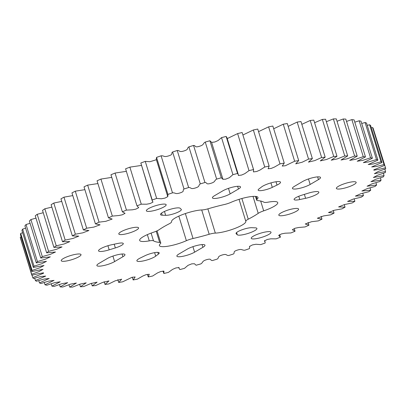 <?xml version="1.0" encoding="UTF-8"?>
<svg xmlns="http://www.w3.org/2000/svg" width="406" height="406" viewBox="0 0 406 406"><rect width="100%" height="100%" fill="white"/><g stroke="black" fill="none" stroke-linecap="round" stroke-linejoin="round"><path stroke-width="0.61" d="M153.488 240.829A8.399 1.746 162.9 0 0 150.606 240.672A8.399 1.746 162.9 0 0 149.266 240.875A18.153 3.776 162.9 0 1 139.654 240.413A18.153 3.776 162.9 0 1 153.701 232.176A8.399 1.746 162.9 0 0 159.172 229.679A59.418 12.353 162.9 0 1 169.145 223.838A8.399 1.746 162.9 0 0 171.581 221.696A18.153 3.776 162.9 0 1 180.797 215.271A18.153 3.776 162.9 0 1 199.579 210.13A18.153 3.776 162.9 0 1 202.066 209.932A8.399 1.746 162.9 0 0 208.212 208.76A59.418 12.353 162.9 0 1 224.356 204.528A8.399 1.746 162.9 0 0 231.014 202.34A18.153 3.776 162.9 0 1 251.268 196.57A18.153 3.776 162.9 0 1 257.977 197.468A18.153 3.776 162.9 0 1 257.064 199.275A8.399 1.746 162.9 0 0 256.638 200.107A8.399 1.746 162.9 0 0 257.734 200.6A59.418 12.353 162.9 0 1 263.905 202.203A8.399 1.746 162.9 0 0 268.127 202.158A18.153 3.776 162.9 0 1 271.03 201.721A18.153 3.776 162.9 0 1 277.74 202.619A18.153 3.776 162.9 0 1 263.692 210.856A8.399 1.746 162.9 0 0 258.221 213.353A59.418 12.353 162.9 0 1 248.249 219.194A8.399 1.746 162.9 0 0 245.813 221.336A18.153 3.776 162.9 0 1 235.044 228.385A18.153 3.776 162.9 0 1 215.327 233.1A8.399 1.746 162.9 0 0 214.175 233.191A8.399 1.746 162.9 0 0 209.181 234.272A59.418 12.353 162.9 0 1 193.038 238.505A8.399 1.746 162.9 0 0 186.379 240.692A18.153 3.776 162.9 0 1 159.416 245.564A18.153 3.776 162.9 0 1 160.329 243.757A8.399 1.746 162.9 0 0 160.756 242.925A8.399 1.746 162.9 0 0 159.66 242.438A59.418 12.353 162.9 0 1 153.488 240.829L151.108 233.1M150.195 211.308A10.353 2.152 162.9 0 0 160.913 208.374A10.353 2.152 162.9 0 0 166.161 204.71A10.353 2.152 162.9 0 0 162.334 204.198A10.353 2.152 162.9 0 0 151.616 207.131A10.353 2.152 162.9 0 0 146.373 210.795A10.353 2.152 162.9 0 0 150.195 211.308M340.203 188.942A10.353 2.152 162.9 0 0 350.921 186.009A10.353 2.152 162.9 0 0 356.163 182.345A10.353 2.152 162.9 0 0 352.342 181.832A10.353 2.152 162.9 0 0 341.624 184.766A10.353 2.152 162.9 0 0 336.376 188.43A10.353 2.152 162.9 0 0 340.203 188.942M305.591 198.316A10.353 2.152 -17.1 0 0 318.837 192.175A10.353 2.152 -17.1 0 0 308.205 193.195L302.039 195.108A8.978 1.868 162.9 0 0 294.096 199.503A8.978 1.868 162.9 0 0 297.415 199.945A8.978 1.868 162.9 0 0 299.77 199.549L305.591 198.316L304.383 194.378M318.461 179.599L310.164 184.461A10.353 2.152 -17.1 0 1 296.258 188.942A10.353 2.152 -17.1 0 1 292.432 188.43A10.353 2.152 -17.1 0 1 294.482 186.308L302.78 181.446A10.353 2.152 162.9 0 1 313.528 177.523A10.353 2.152 162.9 0 1 320.517 177.478A10.353 2.152 162.9 0 1 318.461 179.599L317.624 176.879M277.024 185.07A10.353 2.152 -17.1 0 0 280.516 182.187A10.353 2.152 -17.1 0 0 272.517 182.467A10.353 2.152 -17.1 0 0 261.687 186.872L259.003 188.922A8.978 1.868 162.9 0 0 258.165 190.14A8.978 1.868 162.9 0 0 261.484 190.581A8.978 1.868 162.9 0 0 272.304 187.359L277.024 185.07L276.009 181.766M238.459 189.018L230.161 193.875A10.353 2.152 -17.1 0 1 216.256 198.356A10.353 2.152 -17.1 0 1 212.429 197.844A10.353 2.152 -17.1 0 1 214.48 195.722L222.777 190.861A10.353 2.152 162.9 0 1 233.521 186.938A10.353 2.152 162.9 0 1 240.514 186.897A10.353 2.152 162.9 0 1 238.459 189.018L237.622 186.293M165.663 215.332A8.978 1.868 162.9 0 0 167.505 215.236A8.978 1.868 162.9 0 0 176.803 212.693A8.978 1.868 162.9 0 0 181.35 209.511A8.978 1.868 162.9 0 0 181.228 209.323L180.132 208.268A10.353 2.152 -17.1 0 0 169.175 209.648A10.353 2.152 -17.1 0 0 160.482 214.571A10.353 2.152 -17.1 0 0 162.182 215.195L165.663 215.332L164.471 211.455M77.191 254.09A10.353 2.152 -17.1 0 1 81.017 254.603A10.353 2.152 -17.1 0 1 75.77 258.267A10.353 2.152 -17.1 0 1 65.051 261.2A10.353 2.152 -17.1 0 1 61.225 260.688A10.353 2.152 -17.1 0 1 66.472 257.023A10.353 2.152 -17.1 0 1 77.191 254.09M267.194 231.724A10.353 2.152 -17.1 0 1 271.02 232.237A10.353 2.152 -17.1 0 1 265.778 235.901A10.353 2.152 -17.1 0 1 255.059 238.835A10.353 2.152 -17.1 0 1 251.233 238.327A10.353 2.152 -17.1 0 1 256.48 234.658A10.353 2.152 -17.1 0 1 267.194 231.724M140.704 261.357A10.353 2.152 -17.1 0 1 136.878 260.845A10.353 2.152 -17.1 0 1 140.369 257.967L145.089 255.673A8.978 1.868 -17.1 0 1 154.011 252.755A8.978 1.868 -17.1 0 1 159.223 252.892A8.978 1.868 -17.1 0 1 158.391 254.11L155.706 256.161A10.353 2.152 -17.1 0 1 140.704 261.357M100.703 266.067A10.353 2.152 -17.1 0 1 96.877 265.554A10.353 2.152 -17.1 0 1 98.932 263.433L107.23 258.571A10.353 2.152 -17.1 0 1 117.973 254.648A10.353 2.152 -17.1 0 1 124.962 254.608A10.353 2.152 -17.1 0 1 122.906 256.724L114.614 261.586A10.353 2.152 -17.1 0 1 100.703 266.067M180.706 256.648A10.353 2.152 -17.1 0 1 176.879 256.14A10.353 2.152 -17.1 0 1 178.934 254.019L187.232 249.157A10.353 2.152 -17.1 0 1 197.976 245.234A10.353 2.152 -17.1 0 1 204.964 245.188A10.353 2.152 -17.1 0 1 202.914 247.31L194.616 252.172A10.353 2.152 -17.1 0 1 180.706 256.648M240.951 235.059A10.353 2.152 -17.1 0 1 237.261 234.764L236.16 233.709A8.978 1.868 -17.1 0 1 236.043 233.521A8.978 1.868 -17.1 0 1 241.829 229.857A8.978 1.868 -17.1 0 1 251.73 227.7L255.212 227.837A10.353 2.152 -17.1 0 1 256.912 228.461A10.353 2.152 -17.1 0 1 251.669 232.125A10.353 2.152 -17.1 0 1 240.951 235.059M102.383 251.37A10.353 2.152 -17.1 0 1 98.556 250.857A10.353 2.152 -17.1 0 1 111.802 244.716L117.623 243.483A8.978 1.868 -17.1 0 1 123.297 243.529A8.978 1.868 -17.1 0 1 115.355 247.929L109.189 249.837A10.353 2.152 -17.1 0 1 102.383 251.37M134.762 227.375A10.353 2.152 -17.1 0 1 138.588 227.888A10.353 2.152 -17.1 0 1 133.341 231.557A10.353 2.152 -17.1 0 1 122.627 234.49A10.353 2.152 -17.1 0 1 118.801 233.978A10.353 2.152 -17.1 0 1 124.043 230.309A10.353 2.152 -17.1 0 1 134.762 227.375M294.766 208.542A10.353 2.152 -17.1 0 1 298.593 209.054A10.353 2.152 -17.1 0 1 293.345 212.724A10.353 2.152 -17.1 0 1 282.632 215.657A10.353 2.152 -17.1 0 1 278.805 215.144A10.353 2.152 -17.1 0 1 284.053 211.475A10.353 2.152 -17.1 0 1 294.766 208.542M21.168 236.891L20.3 237.221A184.852 38.433 162.9 0 0 20.462 238.231L31.851 275.263A184.852 38.433 -17.1 0 1 31.693 274.253L39.027 271.599L43.011 269.32L31.83 271.563A184.852 38.433 -17.1 0 1 32.104 270.426L39.692 267.853L44.026 265.524L33.322 267.432A184.852 38.433 -17.1 0 1 34.018 266.184L41.788 263.717L46.462 261.352L36.307 262.915A184.852 38.433 -17.1 0 1 37.428 261.56L45.315 259.221L50.298 256.831L40.757 258.043A184.852 38.433 -17.1 0 1 42.295 256.592L50.237 254.41L55.495 252.004L46.649 252.857A184.852 38.433 -17.1 0 1 48.583 251.329L56.51 249.32L62.016 246.919L53.917 247.406A184.852 38.433 -17.1 0 1 56.236 245.813L64.077 243.996L69.802 241.606L62.509 241.732A184.852 38.433 -17.1 0 1 65.188 240.083L72.872 238.489L78.789 236.119L72.349 235.891A184.852 38.433 -17.1 0 1 75.369 234.201L82.824 232.836L88.899 230.501L83.347 229.923A184.852 38.433 -17.1 0 1 86.686 228.208L93.842 227.096L100.043 224.797L95.42 223.884A184.852 38.433 -17.1 0 1 99.044 222.158L105.839 221.311L112.137 219.057L108.458 217.824A184.852 38.433 -17.1 0 1 112.335 216.099L118.704 215.535L122.262 214.81L125.068 213.333L122.348 211.795A184.852 38.433 -17.1 0 1 126.449 210.09L132.336 209.821L135.848 209.136L138.73 207.659L136.979 205.852A184.852 38.433 -17.1 0 1 141.268 204.177L146.617 204.213L150.113 203.558L153.011 202.081L152.306 201.046L152.22 200.041A184.852 38.433 -17.1 0 1 156.655 198.417L161.426 198.773L164.983 198.103L167.795 196.636L167.942 194.413A184.852 38.433 -17.1 0 1 172.494 192.85C175.671 192.556 175.016 194.565 180.188 192.875C185.314 191.14 181.979 190.455 184.014 189.013A184.852 38.433 -17.1 0 1 188.638 187.526C191.546 187.379 190.15 189.582 195.372 187.983C200.569 186.339 197.925 185.39 200.295 183.898A184.852 38.433 -17.1 0 1 204.954 182.492C207.562 182.492 205.441 184.872 210.668 183.38C215.896 181.837 213.962 180.629 216.647 179.097A184.852 38.433 -17.1 0 1 221.3 177.792L222.94 179.29L225.645 179.183L229.365 177.696L232.932 174.661A184.852 38.433 -17.1 0 1 237.54 173.469L238.302 174.59L238.358 175.473L241.57 175.067L244.838 173.641L249.01 170.621A184.852 38.433 -17.1 0 1 253.537 169.551L253.44 171.911L256.668 171.505L259.936 170.089L264.748 167.023A184.852 38.433 -17.1 0 1 269.148 166.079L268.107 168.764L271.289 168.394L274.613 166.993L280.003 163.882A184.852 38.433 -17.1 0 1 284.246 163.08L282.241 166.064L285.327 165.749L294.649 161.238A184.852 38.433 -17.1 0 1 298.694 160.578L295.73 163.841L302.171 162.222L308.565 159.106A184.852 38.433 -17.1 0 1 312.376 158.594L308.453 162.111L314.828 160.588L321.628 157.508A184.852 38.433 -17.1 0 1 325.176 157.152L320.309 160.888L326.581 159.477L333.727 156.452A184.852 38.433 -17.1 0 1 336.98 156.254L331.2 160.187L337.335 158.898L344.76 155.955A184.852 38.433 -17.1 0 1 347.693 155.914L341.03 160.01L346.998 158.853L354.631 156.016A184.852 38.433 -17.1 0 1 357.219 156.137L349.713 160.365L355.489 159.345L363.253 156.635A184.852 38.433 -17.1 0 1 365.476 156.914L357.178 161.248L362.731 160.37L370.561 157.812A184.852 38.433 -17.1 0 1 372.393 158.244L363.365 162.644L368.658 161.923L376.489 159.528A184.852 38.433 -17.1 0 1 377.92 160.116L368.217 164.547L373.221 163.983L380.985 161.776A184.852 38.433 -17.1 0 1 382 162.507L371.693 166.942L376.377 166.536L384.01 164.531A184.852 38.433 -17.1 0 1 384.599 165.404L373.774 169.86L373.911 170.205L379.072 169.312L385.538 167.769A184.852 38.433 -17.1 0 1 385.7 168.779L378.367 171.433L374.383 173.712L385.563 171.474A184.852 38.433 -17.1 0 1 385.289 172.606L377.702 175.179L373.368 177.513L384.071 175.6A184.852 38.433 -17.1 0 1 383.376 176.849L375.601 179.315L370.932 181.685L381.087 180.117A184.852 38.433 -17.1 0 1 379.965 181.472L372.074 183.811L367.095 186.202L376.631 184.989A184.852 38.433 -17.1 0 1 375.098 186.44L367.156 188.623L361.898 191.028L370.744 190.175A184.852 38.433 -17.1 0 1 368.81 191.703L360.883 193.713L355.377 196.118L363.477 195.626A184.852 38.433 -17.1 0 1 361.157 197.225L353.316 199.036L347.592 201.427L354.885 201.3A184.852 38.433 -17.1 0 1 352.205 202.949L344.521 204.548L338.604 206.918L345.044 207.141A184.852 38.433 -17.1 0 1 342.025 208.836L334.569 210.196L328.495 212.536L334.047 213.109A184.852 38.433 -17.1 0 1 330.707 214.825L323.552 215.936L317.35 218.235L321.973 219.149A184.852 38.433 -17.1 0 1 318.35 220.879L311.554 221.722L305.256 223.975L308.936 225.208A184.852 38.433 -17.1 0 1 305.058 226.934L298.689 227.497L295.132 228.223L292.325 229.7L295.045 231.237A184.852 38.433 -17.1 0 1 290.945 232.942L285.058 233.211L281.546 233.897L278.663 235.373L280.414 237.18A184.852 38.433 -17.1 0 1 276.126 238.855L270.777 238.819L267.28 239.474L264.382 240.951L265.088 241.986L265.174 242.991A184.852 38.433 -17.1 0 1 260.733 244.62L255.968 244.26L252.41 244.93L249.599 246.396L249.451 248.619A184.852 38.433 -17.1 0 1 244.899 250.187C241.722 250.477 242.377 248.467 237.205 250.162C232.08 251.893 235.414 252.578 233.379 254.019A184.852 38.433 -17.1 0 1 228.756 255.506C225.848 255.658 227.243 253.451 222.021 255.049C216.824 256.693 219.468 257.643 217.098 259.14A184.852 38.433 -17.1 0 1 212.439 260.54C209.831 260.545 211.952 258.16 206.725 259.652C201.498 261.2 203.431 262.403 200.747 263.936A184.852 38.433 -17.1 0 1 196.093 265.24L194.454 263.743L191.744 263.849L188.029 265.336L184.461 268.371A184.852 38.433 -17.1 0 1 179.853 269.564L179.092 268.442L179.036 267.559L175.823 267.965L172.555 269.396L168.383 272.411A184.852 38.433 -17.1 0 1 163.857 273.482L163.953 271.122L160.725 271.528L157.452 272.944L152.646 276.014A184.852 38.433 -17.1 0 1 148.246 276.953L149.286 274.268L146.104 274.639L142.78 276.044L137.39 279.15A184.852 38.433 -17.1 0 1 133.148 279.952L135.147 276.968L132.067 277.283L122.744 281.794A184.852 38.433 -17.1 0 1 118.699 282.454L121.663 279.191L115.218 280.81L108.828 283.926A184.852 38.433 -17.1 0 1 105.017 284.439L108.94 280.927L102.566 282.444L95.765 285.525A184.852 38.433 -17.1 0 1 92.218 285.885L97.08 282.145L90.812 283.555L83.666 286.58A184.852 38.433 -17.1 0 1 80.408 286.778L86.194 282.845L80.058 284.134L72.633 287.078A184.852 38.433 -17.1 0 1 69.7 287.118L76.364 283.023L70.39 284.18L62.763 287.017A184.852 38.433 -17.1 0 1 60.174 286.895L67.68 282.667L61.905 283.687L54.135 286.397A184.852 38.433 -17.1 0 1 51.917 286.118L60.215 281.784L54.663 282.662L46.832 285.22A184.852 38.433 -17.1 0 1 44.995 284.789L54.028 280.389L48.735 281.114L40.904 283.505A184.852 38.433 -17.1 0 1 39.473 282.916L49.177 278.486L44.173 279.049L36.408 281.257A184.852 38.433 -17.1 0 1 35.393 280.526L45.7 276.09L41.011 276.496L33.383 278.501A184.852 38.433 -17.1 0 1 32.795 277.628L43.62 273.177L43.478 272.832L38.321 273.72L31.851 275.263M22.64 232.714L20.711 233.394A184.852 38.433 162.9 0 0 20.437 234.526L31.83 271.563M25.614 228.167L22.624 229.151A184.852 38.433 162.9 0 0 21.929 230.4L33.322 267.432M30.069 223.295L26.035 224.528A184.852 38.433 162.9 0 0 24.913 225.883L36.307 262.915M35.967 218.134L30.902 219.56A184.852 38.433 162.9 0 0 29.369 221.011L40.757 258.043M43.249 212.729L37.19 214.297A184.852 38.433 162.9 0 0 35.256 215.825L46.649 252.857M51.866 207.136L44.843 208.775A184.852 38.433 162.9 0 0 42.523 210.374L53.917 247.406M61.737 201.406L53.795 203.051A184.852 38.433 162.9 0 0 51.115 204.7L62.509 241.732M72.791 195.601L63.975 197.164A184.852 38.433 162.9 0 0 60.956 198.859L72.349 235.891M84.895 189.668L75.293 191.175A184.852 38.433 162.9 0 0 71.953 192.891L83.347 229.923M97.917 183.563L87.65 185.121A184.852 38.433 162.9 0 0 84.027 186.851L95.42 223.884M111.767 177.386L100.942 179.066A184.852 38.433 162.9 0 0 97.064 180.792L108.458 217.824M126.362 171.337L115.055 173.057A184.852 38.433 162.9 0 0 110.955 174.763L122.348 211.795M141.349 165.435L129.874 167.145A184.852 38.433 162.9 0 0 125.586 168.82L136.979 205.852M156.406 159.741L149.91 161.715L145.267 161.38A184.852 38.433 162.9 0 0 140.826 163.009L152.306 201.046M222.94 179.29L211.546 142.257L209.907 140.76A184.852 38.433 162.9 0 0 205.253 142.064C202.569 143.597 204.502 144.8 199.275 146.348C194.048 147.84 196.169 145.455 193.56 145.46A184.852 38.433 162.9 0 0 188.902 146.86C186.532 148.357 189.176 149.306 183.979 150.951C178.757 152.549 180.152 150.342 177.244 150.494A184.852 38.433 162.9 0 0 172.621 151.981C170.586 153.422 173.92 154.107 168.794 155.838C163.623 157.533 164.278 155.523 161.101 155.813A184.852 38.433 162.9 0 0 156.549 157.381L156.264 159.289L167.658 196.321M238.302 174.59L226.908 137.558L226.147 136.436A184.852 38.433 162.9 0 0 221.539 137.629L218.068 140.552L214.81 142.004L211.597 142.41M253.659 169.865L242.143 132.518A184.852 38.433 162.9 0 0 237.617 133.589L227.233 138.608M269.148 166.079L257.754 129.047A184.852 38.433 162.9 0 0 253.354 129.986L242.925 134.985M284.246 163.08L272.852 126.048A184.852 38.433 162.9 0 0 268.61 126.85L258.551 131.63M298.694 160.578L287.301 123.546A184.852 38.433 162.9 0 0 283.256 124.206L273.685 128.763M312.376 158.594L300.983 121.561A184.852 38.433 162.9 0 0 297.172 122.074L288.169 126.367M325.176 157.152L313.782 120.115A184.852 38.433 162.9 0 0 310.235 120.475L301.836 124.327M336.98 156.254L325.592 119.222A184.852 38.433 162.9 0 0 322.334 119.42L314.584 122.724M347.693 155.914L336.3 118.882A184.852 38.433 162.9 0 0 333.367 118.922L326.348 121.693M357.219 156.137L345.826 119.105A184.852 38.433 162.9 0 0 343.237 118.983L337.031 121.262M365.476 156.914L354.083 119.882A184.852 38.433 162.9 0 0 351.865 119.603L346.541 121.424M372.393 158.244L361.005 121.211A184.852 38.433 162.9 0 0 359.168 120.78L354.788 122.17M377.92 160.116L366.527 123.084A184.852 38.433 162.9 0 0 365.095 122.495L361.705 123.495M382 162.507L370.607 125.474A184.852 38.433 162.9 0 0 369.592 124.743L367.232 125.383M384.599 165.404L373.205 128.372A184.852 38.433 162.9 0 0 372.617 127.499L371.328 127.819M385.538 167.769L373.946 130.783M79.652 284.307L80.408 286.778M68.969 284.738L69.7 287.118M59.459 284.576L60.174 286.895M51.212 283.83L51.917 286.118M44.295 282.505L44.995 284.789M38.768 280.617L39.473 282.916M34.672 278.181L35.393 280.526M32.054 275.217L32.795 277.628M20.3 237.221L31.693 274.253M20.711 233.394L32.104 270.426M22.624 229.151L34.018 266.184M26.035 224.528L37.428 261.56M30.902 219.56L42.295 256.592M37.19 214.297L48.583 251.329M44.843 208.775L56.236 245.813M53.795 203.051L65.188 240.083M63.975 197.164L75.369 234.201M75.293 191.175L86.686 228.208M87.65 185.121L99.044 222.158M100.942 179.066L112.335 216.099M115.055 173.057L126.449 210.09M129.874 167.145L141.268 204.177M152.22 200.041L140.826 163.009M145.267 161.38L156.655 198.417M167.942 194.413L156.549 157.381M161.101 155.813L172.494 192.85M184.014 189.013L172.621 151.981M177.244 150.494L188.638 187.526M200.295 183.898L188.902 146.86M193.56 145.46L204.954 182.492M216.647 179.097L205.253 142.064M209.907 140.76L221.3 177.792M232.932 174.661L221.539 137.629M226.147 136.436L237.54 173.469M249.01 170.621L237.617 133.589M242.143 132.518L253.537 169.551M264.748 167.023L253.354 129.986M280.003 163.882L268.61 126.85M294.649 161.238L283.256 124.206M308.565 159.106L297.172 122.074M321.628 157.508L310.235 120.475M333.727 156.452L322.334 119.42M344.76 155.955L333.367 118.922M354.631 156.016L343.237 118.983M363.253 156.635L351.865 119.603M370.561 157.812L359.168 120.78M376.489 159.528L365.095 122.495M380.985 161.776L369.592 124.743M384.01 164.531L372.617 127.499M385.563 171.474L384.832 169.109M384.071 175.6L383.36 173.286M381.087 180.117L380.386 177.833M376.631 184.989L375.931 182.705M370.744 190.175L370.033 187.866M363.477 195.626L362.751 193.271M354.885 201.3L354.133 198.864M345.044 207.141L344.263 204.594M334.047 213.109L333.209 210.399M321.973 219.149L321.105 216.332M308.936 225.208L308.083 222.437M295.045 231.237L294.233 228.614M280.414 237.18L279.638 234.663M147.449 274.37L148.246 276.953M132.315 277.237L133.148 279.952M117.831 279.632L118.699 282.454M104.164 281.673L105.017 284.439M91.416 283.276L92.218 285.885M207.867 208.862L215.327 233.1M237.261 234.764L236.581 232.547M109.189 249.837L107.92 245.726M115.355 247.929L114.213 244.209M236.16 233.709L236.038 233.298M202.914 247.31L202.076 244.59M194.616 252.172L192.921 246.67M122.906 256.724L122.074 254.004M114.614 261.586L112.919 256.084M155.706 256.161L154.62 252.639M158.391 254.11L157.853 252.359M162.182 215.195L161.537 213.099M230.161 193.875L228.471 188.374M272.304 187.359L270.934 182.893M310.164 184.461L308.474 178.96M299.77 199.549L298.765 196.276M256.206 196.489L257.064 199.275M260.667 201.026L263.692 210.856M253.009 196.408L258.221 213.353M241.885 198.509L248.249 219.194M239.048 199.346L245.813 221.336M201.701 209.948L209.181 234.272M185.364 213.556L193.038 238.505M178.823 216.124L186.379 240.692M156.208 231.227L159.66 242.438M147.342 234.632L149.266 240.875M167.597 195.991L156.401 159.604M211.577 142.359L222.97 179.391M265.088 241.986L264.651 240.565M249.736 246.711L249.594 246.259M179.092 268.442L178.767 267.392M163.735 273.167L163.075 271.015M255.501 196.408L256.638 200.107M157.041 230.857L160.756 242.925"/></g></svg>
